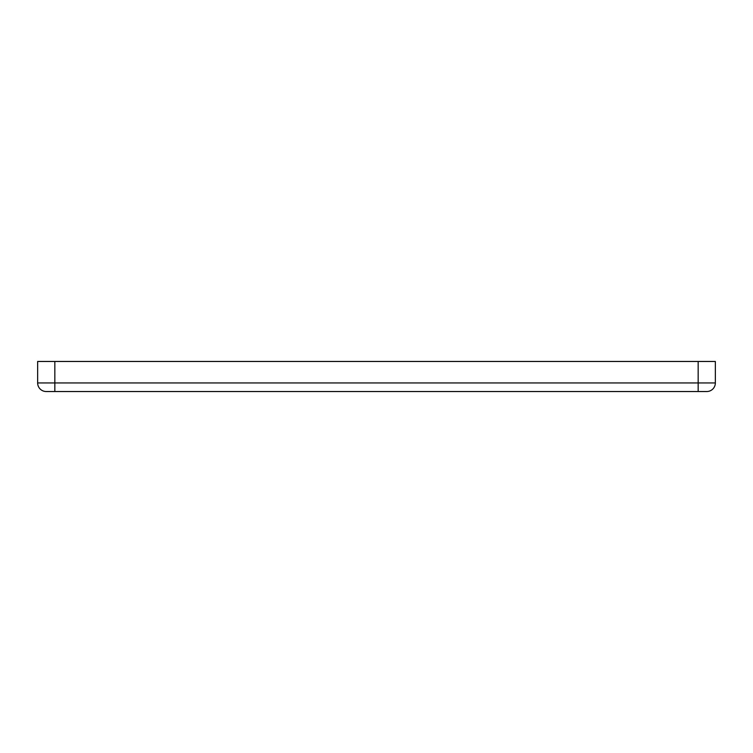 <?xml version="1.0" encoding="UTF-8"?>
<svg xmlns="http://www.w3.org/2000/svg" width="753" height="753" viewBox="0 0 753 753"><rect width="100%" height="100%" fill="white"/><g stroke="black" fill="none" stroke-linecap="round" stroke-linejoin="round"><path stroke-width="1.13" d="M715.35 382.948A8.594 8.594 0 0 1 706.756 391.532L46.244 391.532A8.594 8.594 0 0 1 37.65 382.948L37.65 361.468L715.35 361.468L715.35 382.948L698.163 382.948L698.163 361.468M698.163 391.532L698.163 382.948L37.65 382.948A8.594 8.594 0 0 0 46.244 391.532M54.837 391.532L54.837 361.468"/></g></svg>
